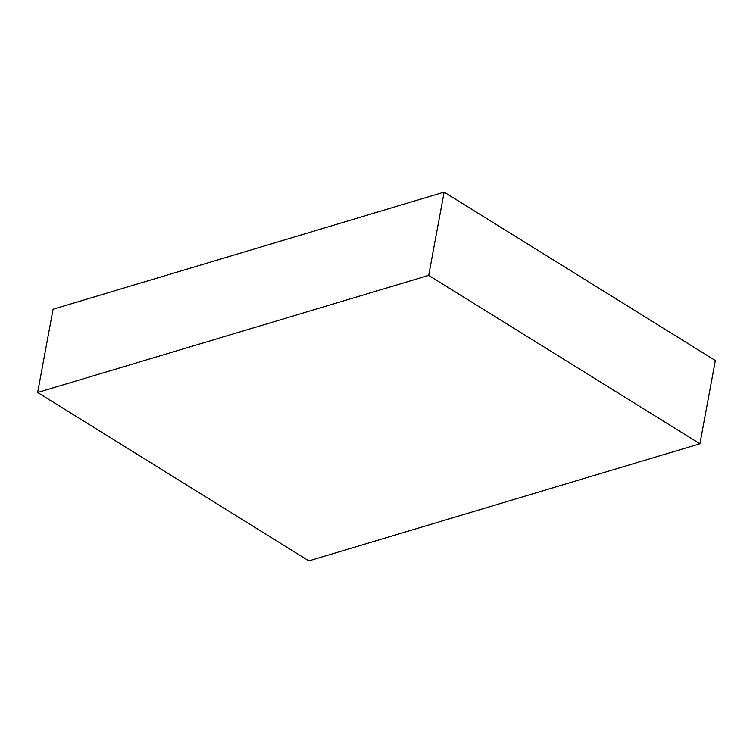 <?xml version="1.0" encoding="UTF-8"?>
<svg xmlns="http://www.w3.org/2000/svg" width="753" height="753" viewBox="0 0 753 753"><rect width="100%" height="100%" fill="white"/><g stroke="black" fill="none" stroke-linecap="round" stroke-linejoin="round"><path stroke-width="1.13" d="M308.862 560.881L37.65 392.482L428.702 275.382L699.913 443.781L308.862 560.881M428.702 275.382L444.138 192.119L53.087 309.219L37.65 392.482M444.138 192.119L715.35 360.518L699.913 443.781"/></g></svg>
